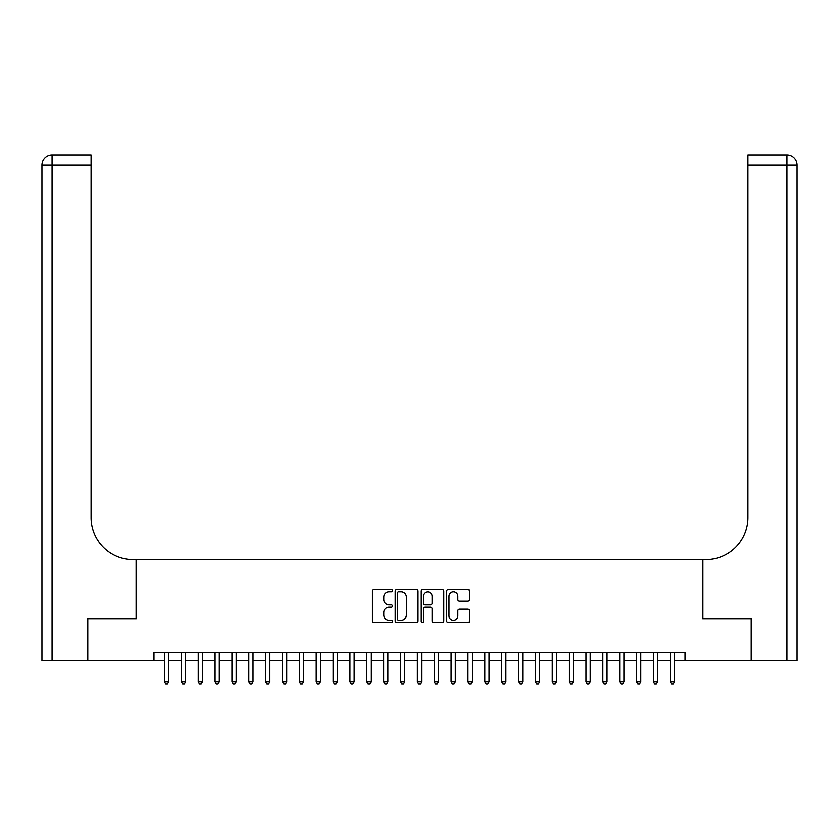 <?xml version="1.0" encoding="UTF-8"?>
<svg xmlns="http://www.w3.org/2000/svg" width="839" height="839" viewBox="0 0 839 839"><rect width="100%" height="100%" fill="white"/><g stroke="black" fill="none" stroke-linecap="round" stroke-linejoin="round"><path stroke-width="1.26" d="M392.526 590.656A1.154 1.154 0 0 0 391.373 589.492L373.785 589.492A1.657 1.657 0 0 0 372.128 591.149L372.128 620.933A1.657 1.657 0 0 0 373.785 622.59L391.373 622.59A1.154 1.154 0 0 0 392.526 621.426A1.154 1.154 0 0 0 391.373 620.273L389.097 620.273A5.296 5.296 0 0 1 383.801 614.977L383.801 612.491A5.296 5.296 0 0 1 389.097 607.195L391.373 607.195A1.154 1.154 0 0 0 392.526 606.041A1.154 1.154 0 0 0 391.373 604.888L389.097 604.888A5.296 5.296 0 0 1 383.801 599.591L383.801 597.106A5.296 5.296 0 0 1 389.097 591.81L391.373 591.81A1.154 1.154 0 0 0 392.526 590.656M467.858 601.164A1.657 1.657 0 0 0 469.515 599.507L469.515 591.149A1.657 1.657 0 0 0 467.858 589.492L448.33 589.492A1.657 1.657 0 0 0 446.684 591.149L446.684 620.933A1.657 1.657 0 0 0 448.33 622.59L467.858 622.59A1.657 1.657 0 0 0 469.515 620.933L469.515 610.844A1.657 1.657 0 0 0 467.858 609.187L459.51 609.187A1.657 1.657 0 0 0 457.853 610.844L457.853 615.847A4.426 4.426 0 0 1 453.427 620.273A4.426 4.426 0 0 1 449.001 615.847L449.001 596.235A4.426 4.426 0 0 1 453.427 591.81A4.426 4.426 0 0 1 457.853 596.235L457.853 599.507A1.657 1.657 0 0 0 459.51 601.164L467.858 601.164M153.977 660.828L87.801 660.828L87.801 618.689L136.275 618.689L136.275 559.676L702.725 559.676L702.725 618.689L751.199 618.689L751.199 660.828L685.023 660.828L685.023 652.406L153.977 652.406L153.977 660.828L164.517 660.828M418.053 591.149A1.657 1.657 0 0 0 416.396 589.492L396.868 589.492A1.657 1.657 0 0 0 395.211 591.149L395.211 620.933A1.657 1.657 0 0 0 396.868 622.59L416.396 622.59A1.657 1.657 0 0 0 418.053 620.933L418.053 591.149M422.604 589.492L442.132 589.492A1.657 1.657 0 0 1 443.789 591.149L443.789 620.933A1.657 1.657 0 0 1 442.132 622.59L433.773 622.59A1.657 1.657 0 0 1 432.116 620.933L432.116 608.852A1.657 1.657 0 0 0 430.459 607.195L424.922 607.195A1.657 1.657 0 0 0 423.265 608.852L423.265 621.426A1.154 1.154 0 0 1 422.111 622.59A1.154 1.154 0 0 1 420.947 621.426L420.947 591.149A1.657 1.657 0 0 1 422.604 589.492M168.723 660.828L181.371 660.828M185.587 660.828L198.235 660.828M202.44 660.828L215.088 660.828M219.304 660.828L231.952 660.828M236.158 660.828L248.805 660.828M253.021 660.828L265.669 660.828M269.875 660.828L282.523 660.828M286.739 660.828L299.387 660.828M303.592 660.828L316.24 660.828M320.456 660.828L333.104 660.828M337.309 660.828L349.957 660.828M354.173 660.828L366.821 660.828M371.027 660.828L383.675 660.828M387.891 660.828L400.539 660.828M404.744 660.828L417.392 660.828M421.608 660.828L434.256 660.828M438.461 660.828L451.109 660.828M455.325 660.828L467.973 660.828M472.179 660.828L484.827 660.828M489.043 660.828L501.691 660.828M505.896 660.828L518.544 660.828M522.76 660.828L535.408 660.828M539.613 660.828L552.261 660.828M556.477 660.828L569.125 660.828M573.331 660.828L585.979 660.828M590.195 660.828L602.842 660.828M607.048 660.828L619.696 660.828M623.912 660.828L636.56 660.828M640.765 660.828L653.413 660.828M657.629 660.828L670.277 660.828M674.483 660.828L685.023 660.828M398.693 591.81A1.154 1.154 0 0 0 397.529 592.963L397.529 619.119A1.154 1.154 0 0 0 398.693 620.273L401.094 620.273A5.296 5.296 0 0 0 406.391 614.977L406.391 597.106A5.296 5.296 0 0 0 401.094 591.81L398.693 591.81M432.116 596.319A4.426 4.426 0 0 0 427.691 591.894A4.426 4.426 0 0 0 423.265 596.319L423.265 603.231A1.657 1.657 0 0 0 424.922 604.888L430.459 604.888A1.657 1.657 0 0 0 432.116 603.231L432.116 596.319M168.723 652.406L168.723 681.74L164.517 681.74L164.517 652.406M168.723 681.74L167.464 683.932L165.776 683.932L164.517 681.74M87.298 618.689L136.107 618.689L136.107 559.676L133.244 559.676A42.149 42.149 0 0 1 91.094 517.537L91.094 165.189L52.07 165.189L52.07 660.828L87.298 660.828L87.298 618.689M52.07 660.828L41.95 660.828L41.95 165.189A10.12 10.12 0 0 1 52.07 155.068L91.094 155.068L91.094 165.189M91.094 155.068L52.07 155.068A10.12 10.12 0 0 0 41.95 165.189L52.07 165.189L52.07 155.068M133.244 559.676A42.149 42.149 0 0 1 91.094 517.537M786.93 660.828L786.93 155.068A10.12 10.12 0 0 1 797.05 165.189L797.05 660.828L751.702 660.828L751.702 618.689L702.893 618.689L702.893 559.676L705.756 559.676A42.149 42.149 0 0 0 747.906 517.537L747.906 155.068L786.93 155.068L747.906 155.068M797.05 660.828L797.05 165.189L747.906 165.189M705.756 559.676A42.149 42.149 0 0 0 747.906 517.537M185.587 652.406L185.587 681.74L181.371 681.74L181.371 652.406M185.587 681.74L184.318 683.932L182.64 683.932L181.371 681.74M202.44 652.406L202.44 681.74L198.235 681.74L198.235 652.406M202.44 681.74L201.182 683.932L199.493 683.932L198.235 681.74M219.304 652.406L219.304 681.74L215.088 681.74L215.088 652.406M219.304 681.74L218.035 683.932L216.357 683.932L215.088 681.74M236.158 652.406L236.158 681.74L231.952 681.74L231.952 652.406M236.158 681.74L234.899 683.932L233.211 683.932L231.952 681.74M253.021 652.406L253.021 681.74L248.805 681.74L248.805 652.406M253.021 681.74L251.752 683.932L250.074 683.932L248.805 681.74M269.875 652.406L269.875 681.74L265.669 681.74L265.669 652.406M269.875 681.74L268.616 683.932L266.928 683.932L265.669 681.74M286.739 652.406L286.739 681.74L282.523 681.74L282.523 652.406M286.739 681.74L285.47 683.932L283.792 683.932L282.523 681.74M303.592 652.406L303.592 681.74L299.387 681.74L299.387 652.406M303.592 681.74L302.334 683.932L300.645 683.932L299.387 681.74M320.456 652.406L320.456 681.74L316.24 681.74L316.24 652.406M320.456 681.74L319.187 683.932L317.509 683.932L316.24 681.74M337.309 652.406L337.309 681.74L333.104 681.74L333.104 652.406M337.309 681.74L336.051 683.932L334.362 683.932L333.104 681.74M354.173 652.406L354.173 681.74L349.957 681.74L349.957 652.406M354.173 681.74L352.904 683.932L351.226 683.932L349.957 681.74M371.027 652.406L371.027 681.74L366.821 681.74L366.821 652.406M371.027 681.74L369.768 683.932L368.08 683.932L366.821 681.74M387.891 652.406L387.891 681.74L383.675 681.74L383.675 652.406M387.891 681.74L386.622 683.932L384.944 683.932L383.675 681.74M404.744 652.406L404.744 681.74L400.539 681.74L400.539 652.406M404.744 681.74L403.486 683.932L401.797 683.932L400.539 681.74M421.608 652.406L421.608 681.74L417.392 681.74L417.392 652.406M421.608 681.74L420.339 683.932L418.661 683.932L417.392 681.74M438.461 652.406L438.461 681.74L434.256 681.74L434.256 652.406M438.461 681.74L437.203 683.932L435.514 683.932L434.256 681.74M455.325 652.406L455.325 681.74L451.109 681.74L451.109 652.406M455.325 681.74L454.056 683.932L452.378 683.932L451.109 681.74M472.179 652.406L472.179 681.74L467.973 681.74L467.973 652.406M472.179 681.74L470.92 683.932L469.232 683.932L467.973 681.74M489.043 652.406L489.043 681.74L484.827 681.74L484.827 652.406M489.043 681.74L487.774 683.932L486.096 683.932L484.827 681.74M505.896 652.406L505.896 681.74L501.691 681.74L501.691 652.406M505.896 681.74L504.638 683.932L502.949 683.932L501.691 681.74M522.76 652.406L522.76 681.74L518.544 681.74L518.544 652.406M522.76 681.74L521.491 683.932L519.813 683.932L518.544 681.74M539.613 652.406L539.613 681.74L535.408 681.74L535.408 652.406M539.613 681.74L538.355 683.932L536.666 683.932L535.408 681.74M556.477 652.406L556.477 681.74L552.261 681.74L552.261 652.406M556.477 681.74L555.208 683.932L553.53 683.932L552.261 681.74M573.331 652.406L573.331 681.74L569.125 681.74L569.125 652.406M573.331 681.74L572.072 683.932L570.384 683.932L569.125 681.74M590.195 652.406L590.195 681.74L585.979 681.74L585.979 652.406M590.195 681.74L588.926 683.932L587.248 683.932L585.979 681.74M607.048 652.406L607.048 681.74L602.842 681.74L602.842 652.406M607.048 681.74L605.789 683.932L604.101 683.932L602.842 681.74M623.912 652.406L623.912 681.74L619.696 681.74L619.696 652.406M623.912 681.74L622.643 683.932L620.965 683.932L619.696 681.74M640.765 652.406L640.765 681.74L636.56 681.74L636.56 652.406M640.765 681.74L639.507 683.932L637.818 683.932L636.56 681.74M657.629 652.406L657.629 681.74L653.413 681.74L653.413 652.406M657.629 681.74L656.36 683.932L654.682 683.932L653.413 681.74M674.483 652.406L674.483 681.74L670.277 681.74L670.277 652.406M674.483 681.74L673.224 683.932L671.536 683.932L670.277 681.74"/></g></svg>
